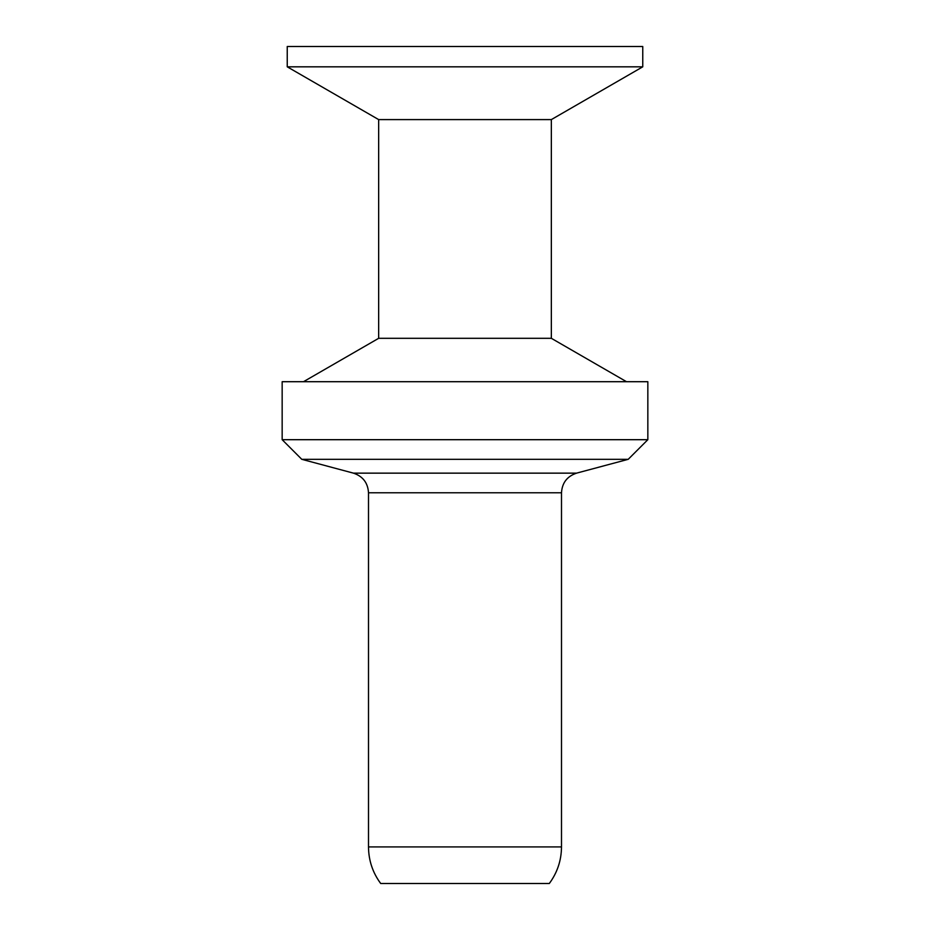 <?xml version="1.0" encoding="UTF-8"?>
<svg xmlns="http://www.w3.org/2000/svg" width="930" height="930" viewBox="0 0 930 930"><rect width="100%" height="100%" fill="white"/><g stroke="black" fill="none" stroke-linecap="round" stroke-linejoin="round"><path stroke-width="1.4" d="M647.838 439.692L647.838 381.707L282.162 381.707L282.162 439.692L647.838 439.692L628.215 459.315L301.785 459.315L282.162 439.692M287.242 46.5L642.758 46.5L642.758 66.82L287.242 66.82L287.242 46.5M551.339 338.311L551.339 119.598L378.661 119.598L378.661 338.311L551.339 338.311L626.506 381.707M549.305 883.5L380.696 883.5C372.674 872.631 368.617 860.436 368.501 846.928L561.499 846.928C561.383 860.436 557.326 872.631 549.305 883.5M642.758 66.82L551.339 119.598M353.447 473.149C362.886 476.311 367.896 482.844 368.501 492.784L561.499 492.784C562.104 482.844 567.114 476.311 576.553 473.149L353.447 473.149L301.785 459.315M576.553 473.149L628.215 459.315M378.661 119.598L287.242 66.82M561.499 492.784L561.499 846.928M368.501 492.784L368.501 846.928M378.661 338.311L303.494 381.707"/></g></svg>
